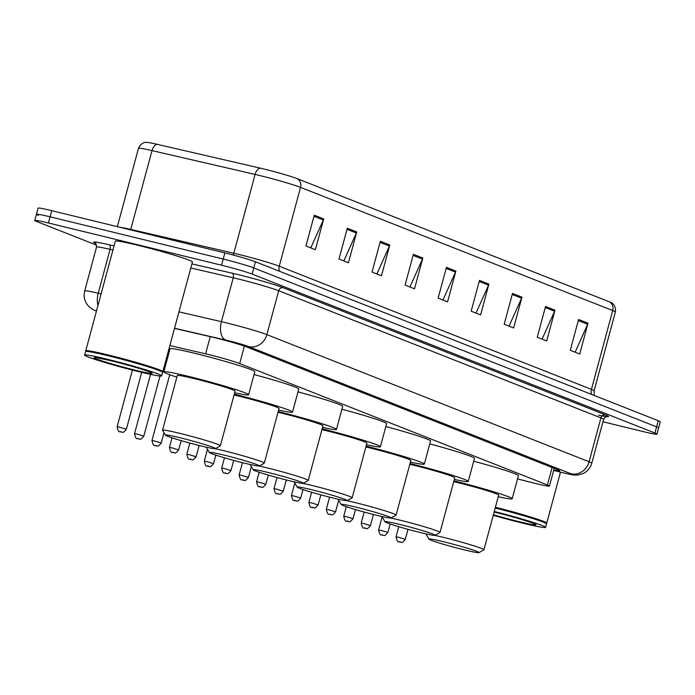<?xml version="1.0" encoding="UTF-8"?>
<svg xmlns="http://www.w3.org/2000/svg" width="695" height="695" viewBox="0 0 695 695"><rect width="100%" height="100%" fill="white"/><g stroke="black" fill="none" stroke-linecap="round" stroke-linejoin="round"><path stroke-width="1.04" d="M517.532 478.924L531.953 482.599A23.951 1.251 -164.9 0 0 535.758 483.546A23.951 1.251 -164.9 0 0 549.45 486.066A23.951 1.251 -164.9 0 0 547.434 484.971L239.688 363.546A23.951 1.251 -164.9 0 0 205.607 353.833L169.858 345.571M168.52 350.541A12.771 0.669 15.1 0 1 169.484 350.836M553.767 470.055A23.951 1.251 -164.9 0 0 559.779 470.819A23.951 1.251 -164.9 0 0 557.764 469.733L246.23 346.805A23.951 1.251 -164.9 0 0 212.157 337.092L174.497 328.396M96.553 245.153L36.766 221.557A23.951 1.251 15.1 0 1 34.75 220.471A23.951 1.251 15.1 0 1 48.433 222.982L221.566 265.212A23.951 1.251 15.1 0 1 252.12 274.091L654.916 433.02A23.951 1.251 15.1 0 1 656.923 434.114A23.951 1.251 15.1 0 1 643.24 431.595L602.956 421.769M38.425 215.398A23.951 1.251 15.1 0 1 36.409 214.312L38.077 208.153A23.951 1.251 15.1 0 1 51.76 210.663L224.885 252.902A23.951 1.251 15.1 0 1 255.439 261.772L658.235 420.71L656.575 426.86A23.951 1.251 15.1 0 1 658.591 427.955A23.951 1.251 15.1 0 0 656.575 426.86L253.779 267.931L656.575 426.86L654.916 433.02M224.885 252.902L223.225 259.061A23.951 1.251 15.1 0 1 253.779 267.931A23.951 1.251 15.1 0 0 223.225 259.061L50.101 216.823L223.225 259.061L221.566 265.212M36.409 214.312A23.951 1.251 15.1 0 1 50.101 216.823A23.951 1.251 15.1 0 0 36.409 214.312L34.75 220.471M314.262 215.198L305.948 245.987L315.391 249.714L323.696 218.925L314.262 215.198M310.795 247.898L323.323 219.968A6.385 5.786 -68.5 0 0 323.696 218.925M347.3 228.238L338.995 259.027L348.43 262.753L356.743 231.956L347.3 228.238M343.834 260.938L356.37 233.007A6.385 5.786 -68.5 0 0 356.743 231.956M380.347 241.269L372.034 272.066L381.477 275.793L389.782 244.996L380.347 241.269M376.881 273.978L389.409 246.047A6.385 5.786 -68.5 0 0 389.782 244.996M413.386 254.309L405.081 285.098L414.515 288.825L422.829 258.036L413.386 254.309M409.92 287.009L422.447 259.087A6.385 5.786 -68.5 0 0 422.829 258.036M578.596 319.5L570.282 350.289L579.726 354.016L588.031 323.218L578.596 319.5M575.13 352.2L587.657 324.27A6.385 5.786 -68.5 0 0 588.031 323.218M545.549 306.46L537.244 337.249L546.687 340.976L554.992 310.187L545.549 306.46M542.091 339.16L554.619 311.23A6.385 5.786 -68.5 0 0 554.992 310.187M512.51 293.42L504.205 324.217L513.64 327.936L521.954 297.147L512.51 293.42M509.044 326.129L521.58 298.198A6.385 5.786 -68.5 0 0 521.954 297.147M479.472 280.389L471.158 311.178L480.601 314.905L488.906 284.107L479.472 280.389M476.005 313.089L488.533 285.159A6.385 5.786 -68.5 0 0 488.906 284.107M446.425 267.349L438.119 298.138L447.563 301.865L455.868 271.076L446.425 267.349M442.958 300.049L455.494 272.119A6.385 5.786 -68.5 0 0 455.868 271.076M157.113 144.317A7.984 4.561 103 0 0 152.014 150.615A31.935 1.668 -164.9 0 0 138.461 148.374C141.467 141.476 147.097 142.319 146.48 142.353A26.184 1.373 15.1 0 1 157.113 144.317L260.199 168.129A26.184 1.373 15.1 0 1 297.451 178.754L609.619 301.925A26.184 1.373 15.1 0 1 611.47 302.768C610.966 302.421 616.248 304.523 615.379 312.003A31.935 1.668 -164.9 0 0 612.695 310.552A7.984 7.228 -68.5 0 0 609.619 301.925M658.235 420.71A23.951 1.251 15.1 0 1 660.25 421.796L656.923 434.114M495.413 507.246A39.919 2.085 15.1 0 1 546.739 523.126A39.919 2.085 15.1 0 1 546.661 523.222L546.305 523.422M495.309 507.654A39.519 2.068 15.1 0 1 546.227 523.292L546.505 523.778A39.919 2.085 15.1 0 1 546.531 523.9L545.601 527.357A39.919 2.085 15.1 0 1 522.788 523.17A39.919 2.085 15.1 0 1 493.25 515.273M495.205 508.019A39.919 2.085 15.1 0 1 546.505 523.778M494.275 511.485A39.919 2.085 15.1 0 1 545.601 527.357M443.766 541.787A25.95 1.355 15.1 0 1 478.994 552.647A25.95 1.355 15.1 0 1 464.225 549.858A25.95 1.355 15.1 0 1 428.963 539.146A25.95 1.355 15.1 0 1 443.766 541.787M434.792 535.367A29.937 1.564 15.1 0 1 443.236 537.322A29.937 1.564 15.1 0 1 483.946 549.771A29.937 1.564 15.1 0 1 483.885 549.841L478.994 552.647M483.946 549.771L498.689 495.118A29.937 1.564 -164.9 0 0 457.979 482.66A29.937 1.564 -164.9 0 0 453.713 481.652M453.931 480.844A43.915 2.302 15.1 0 1 512.18 498.758A43.915 2.302 15.1 0 1 498.254 496.743M473.703 461.228A43.915 2.302 15.1 0 1 518.409 475.667L512.18 498.758M428.963 539.146L426.148 534.264A29.937 1.564 15.1 0 1 426.131 534.177A29.937 1.564 15.1 0 1 426.756 534.029M399.842 524.456A25.95 1.355 15.1 0 1 435.07 535.306A25.95 1.355 15.1 0 1 420.293 532.526A25.95 1.355 15.1 0 1 385.03 521.806A25.95 1.355 15.1 0 1 399.842 524.456M390.859 518.036A29.937 1.564 15.1 0 1 399.304 519.982A29.937 1.564 15.1 0 1 440.013 532.44A29.937 1.564 15.1 0 1 439.952 532.509L435.07 535.306M440.013 532.44L454.756 477.786A29.937 1.564 -164.9 0 0 414.055 465.329A29.937 1.564 -164.9 0 0 409.789 464.312M410.007 463.513A43.915 2.302 15.1 0 1 468.248 481.426A43.915 2.302 15.1 0 1 454.322 479.411M429.771 443.897A43.915 2.302 15.1 0 1 474.476 458.335L468.248 481.426M385.03 521.806L382.215 516.932A29.937 1.564 15.1 0 1 382.198 516.845A29.937 1.564 15.1 0 1 382.832 516.698M355.91 507.124A25.95 1.355 15.1 0 1 391.137 517.975A25.95 1.355 15.1 0 1 376.369 515.195A25.95 1.355 15.1 0 1 341.097 504.474A25.95 1.355 15.1 0 1 355.91 507.124M346.927 500.704A29.937 1.564 15.1 0 1 355.371 502.65A29.937 1.564 15.1 0 1 396.081 515.108A29.937 1.564 15.1 0 1 396.02 515.177L391.137 517.975M396.081 515.108L410.832 460.455A29.937 1.564 -164.9 0 0 370.122 447.997A29.937 1.564 -164.9 0 0 365.857 446.981M366.074 446.181A43.915 2.302 15.1 0 1 424.324 464.095A43.915 2.302 15.1 0 1 410.389 462.079M385.838 426.556A43.915 2.302 15.1 0 1 430.553 440.995L424.324 464.095M341.097 504.474L338.283 499.601A29.937 1.564 15.1 0 1 338.265 499.505A29.937 1.564 15.1 0 1 338.899 499.366M311.977 489.793A25.95 1.355 15.1 0 1 347.205 500.643A25.95 1.355 15.1 0 1 332.436 497.863A25.95 1.355 15.1 0 1 297.173 487.143A25.95 1.355 15.1 0 1 311.977 489.793M303.003 483.373A29.937 1.564 15.1 0 1 311.447 485.319A29.937 1.564 15.1 0 1 352.156 497.776A29.937 1.564 15.1 0 1 352.096 497.846L347.205 500.643M352.156 497.776L366.899 443.115A29.937 1.564 -164.9 0 0 326.19 430.665A29.937 1.564 -164.9 0 0 321.924 429.649M322.141 428.85A43.915 2.302 15.1 0 1 380.391 446.755A43.915 2.302 15.1 0 1 366.465 444.739M341.914 409.225A43.915 2.302 15.1 0 1 386.62 423.663L380.391 446.755M297.173 487.143L294.359 482.269A29.937 1.564 15.1 0 1 294.341 482.174A29.937 1.564 15.1 0 1 294.967 482.026M268.053 472.452A25.95 1.355 15.1 0 1 303.281 483.312A25.95 1.355 15.1 0 1 288.503 480.523A25.95 1.355 15.1 0 1 253.241 469.811A25.95 1.355 15.1 0 1 268.053 472.452M259.07 466.032A29.937 1.564 15.1 0 1 267.514 467.987A29.937 1.564 15.1 0 1 308.224 480.445A29.937 1.564 15.1 0 1 308.163 480.506L303.281 483.312M308.224 480.445L322.966 425.783A29.937 1.564 -164.9 0 0 282.266 413.325A29.937 1.564 -164.9 0 0 278 412.317M278.217 411.518A43.915 2.302 15.1 0 1 336.458 429.423A43.915 2.302 15.1 0 1 322.532 427.408M297.981 391.893A43.915 2.302 15.1 0 1 342.687 406.332L336.458 429.423M253.241 469.811L250.426 464.929A29.937 1.564 15.1 0 1 250.409 464.842A29.937 1.564 15.1 0 1 251.043 464.694M224.12 455.121A25.95 1.355 15.1 0 1 259.348 465.98A25.95 1.355 15.1 0 1 244.57 463.191A25.95 1.355 15.1 0 1 209.308 452.471A25.95 1.355 15.1 0 1 224.12 455.121M215.137 448.701A29.937 1.564 15.1 0 1 223.582 450.655A29.937 1.564 15.1 0 1 264.291 463.105A29.937 1.564 15.1 0 1 264.23 463.174L259.348 465.98M264.291 463.105L279.043 408.452A29.937 1.564 -164.9 0 0 238.333 395.994A29.937 1.564 -164.9 0 0 234.067 394.977M234.285 394.178A43.915 2.302 15.1 0 1 292.534 412.092A43.915 2.302 15.1 0 1 278.599 410.076M254.049 374.562A43.915 2.302 15.1 0 1 298.763 389L292.534 412.092M209.308 452.471L206.493 447.597A29.937 1.564 15.1 0 1 206.476 447.511A29.937 1.564 15.1 0 1 207.11 447.363M180.187 437.789A25.95 1.355 15.1 0 1 215.415 448.64A25.95 1.355 15.1 0 1 200.647 445.86A25.95 1.355 15.1 0 1 165.384 435.139A25.95 1.355 15.1 0 1 180.187 437.789M165.384 435.139L162.569 430.266A29.937 1.564 15.1 0 1 162.552 430.17A29.937 1.564 15.1 0 1 179.658 433.315A29.937 1.564 15.1 0 1 220.367 445.773A29.937 1.564 15.1 0 1 220.306 445.843L215.415 448.64M220.367 445.773L235.11 391.12A29.937 1.564 -164.9 0 0 194.4 378.662A29.937 1.564 -164.9 0 0 177.295 375.517L162.552 430.17M176.86 377.142A43.915 2.302 15.1 0 1 163.803 371.877A43.915 2.302 15.1 0 1 188.892 376.49A43.915 2.302 15.1 0 1 248.602 394.76A43.915 2.302 15.1 0 1 234.675 392.745M163.803 371.877L170.04 348.786A43.915 2.302 15.1 0 1 195.13 353.399A43.915 2.302 15.1 0 1 254.83 371.66L248.602 394.76M85.971 351.322L85.763 350.966A39.919 2.085 15.1 0 1 85.737 350.845A39.919 2.085 15.1 0 1 108.55 355.041A39.919 2.085 15.1 0 1 162.83 371.643A39.919 2.085 15.1 0 1 162.743 371.738L162.387 371.938M85.737 350.845L115.335 241.148A39.919 2.085 15.1 0 1 138.149 245.344A39.919 2.085 15.1 0 1 192.428 261.945L162.83 371.643M84.599 355.084L85.528 351.618A39.919 2.085 15.1 0 1 85.615 351.522L86.102 351.244A39.519 2.068 15.1 0 1 108.602 355.484A39.519 2.068 15.1 0 1 162.309 371.808L162.595 372.294A39.919 2.085 15.1 0 1 162.621 372.416L161.683 375.882A39.919 2.085 15.1 0 1 138.878 371.686A39.919 2.085 15.1 0 1 84.599 355.084A39.919 2.085 15.1 0 1 107.404 359.272A39.919 2.085 15.1 0 1 161.683 375.882M85.615 351.522A39.919 2.085 15.1 0 1 108.342 355.805A39.919 2.085 15.1 0 1 162.595 372.294M552.143 467.509L547.434 484.971M210.246 336.649L205.607 353.833M244.388 346.119L239.688 363.546M553.672 470.393L560.535 472.148A15.968 0.834 -164.9 0 0 563.08 472.782A15.968 0.834 -164.9 0 0 570.856 473.729L248.628 346.588A15.968 0.834 -164.9 0 0 228.255 340.663A15.968 0.834 -164.9 0 0 225.901 340.107L174.541 328.24M178.954 311.864L221.418 321.672A31.935 1.668 15.1 0 1 226.118 322.784A31.935 1.668 15.1 0 1 266.854 334.625L589.091 461.767A31.935 1.668 15.1 0 1 591.775 463.218L603.607 419.337A31.935 1.668 -164.9 0 0 600.932 417.886L278.695 290.745A31.935 1.668 -164.9 0 0 237.951 278.912A31.935 1.668 -164.9 0 0 233.259 277.791L190.795 267.983M191.898 263.892L232.139 273.178A35.931 1.877 15.1 0 1 283.247 287.756L605.484 414.898A3.996 3.614 -68.5 0 0 600.932 417.886L589.091 461.767A15.968 14.465 111.5 0 1 570.856 473.729M232.139 273.178A3.996 2.285 -77 0 1 233.259 277.791L221.418 321.672A15.968 9.122 103 0 0 225.901 340.107M605.484 414.898A35.931 1.877 15.1 0 1 598.491 415.176M95.476 243.328A35.931 1.877 15.1 0 1 108.959 244.727L114.058 245.9M252.12 274.091L255.439 261.772M48.433 222.982L51.76 210.663M248.628 346.588A15.968 14.465 111.5 0 0 266.854 334.625L278.695 290.745A3.996 3.614 -68.5 0 1 283.247 287.756M96.527 247.099L84.694 290.979A31.935 1.668 15.1 0 1 98.238 293.212L110.079 249.331A31.935 1.668 -164.9 0 0 96.527 247.099C96.023 243.702 95.58 242.373 95.215 243.12M97.969 305.513A15.968 9.122 103 0 1 98.238 293.212L101.114 293.872M112.955 250L110.079 249.331A3.996 2.285 -77 0 0 108.959 244.727M96.631 310.474A15.968 0.834 -164.9 0 0 96.509 310.926M96.483 311.03A15.968 14.465 111.5 0 1 95.589 310.717L96.475 311.065M560.535 472.148A15.968 4.101 104.3 0 0 560.743 472.226A15.968 4.101 104.3 0 0 560.969 472.253M279.451 271.241A7.984 7.228 111.5 0 1 279.26 266.202L591.428 389.374A31.935 1.668 15.1 0 1 594.103 390.833L615.379 312.003M238.515 254.37A31.935 1.668 15.1 0 1 279.26 266.202L300.527 187.381A31.935 1.668 -164.9 0 0 255.091 174.428L152.014 150.615L130.747 229.437L233.824 253.258A31.935 1.668 15.1 0 1 238.515 254.37M260.199 168.129A7.984 4.561 103 0 0 255.091 174.428L233.824 253.258A7.984 4.561 -77 0 1 233.207 255.022M297.451 178.754A7.984 7.228 111.5 0 1 300.527 187.381L612.695 310.552L591.428 389.374A7.984 7.228 111.5 0 0 591.61 394.421M119.497 227.187A31.935 1.668 15.1 0 1 130.747 229.437A7.984 4.561 -77 0 1 130.608 229.897M446.138 268.426L455.494 272.119M479.176 281.466L488.533 285.159M512.215 294.506L521.58 298.198M545.262 307.538L554.619 311.23M578.301 320.577L587.657 324.27M413.091 255.395L422.447 259.087M380.052 242.355L389.409 246.047M347.014 229.315L356.37 233.007M313.966 216.275L323.323 219.968M534.368 523.761L534.62 523.952C534.655 523.361 511.668 516.159 495.309 512.319L494.128 512.033A30.024 1.572 15.1 0 1 495.222 512.293A30.024 1.572 15.1 0 1 533.517 523.422A30.024 1.572 15.1 0 1 518.887 521.632A30.024 1.572 15.1 0 1 493.398 514.726M111.304 360.809A30.024 1.572 15.1 0 1 149.607 371.938A30.024 1.572 15.1 0 1 134.978 370.148A30.024 1.572 15.1 0 1 96.675 359.02A30.024 1.572 15.1 0 1 111.304 360.809M398.782 537.331L405.298 539.32C400.972 544.724 401.328 541.388 400.042 542.083C399.199 540.302 397.887 545.089 396.046 536.827L398.782 537.331M399.946 542.048L399.321 541.805L399.946 542.048M381.355 530.45L387.862 532.448C383.544 537.843 383.892 534.507 382.606 535.202C381.764 533.421 380.452 538.208 378.619 529.946L381.355 530.45M382.519 535.167L381.885 534.924L382.519 535.167M363.919 523.57L370.435 525.568C366.109 530.971 366.456 527.635 365.179 528.322C364.328 526.541 363.016 531.336 361.183 523.074L363.919 523.57M365.084 528.296L364.458 528.044L365.084 528.296M346.484 516.698L352.999 518.687C348.673 524.091 349.029 520.755 347.743 521.441C346.901 519.669 345.589 524.456 343.747 516.194L346.484 516.698M347.648 521.415L347.022 521.163L347.648 521.415M329.056 509.817L335.563 511.807C331.237 517.21 331.593 513.874 330.307 514.561C329.465 512.788 328.153 517.575 326.311 509.313L329.056 509.817M330.221 514.535L329.586 514.283L330.221 514.535M311.621 502.937L318.136 504.926C313.81 510.33 314.157 506.994 312.872 507.689C312.029 505.908 310.717 510.695 308.884 502.433L311.621 502.937M312.785 507.654L312.151 507.411L312.785 507.654M294.185 496.056L300.7 498.054C296.374 503.449 296.722 500.113 295.445 500.808C294.593 499.027 293.281 503.814 291.448 495.552L294.185 496.056M295.349 500.774L294.723 500.53L295.349 500.774M276.749 489.176L283.265 491.174C278.938 496.578 279.294 493.242 278.009 493.928C277.166 492.147 275.854 496.942 274.012 488.681L276.749 489.176M277.913 493.902L277.288 493.65L277.913 493.902M259.322 482.304L265.829 484.293C261.511 489.697 261.859 486.361 260.573 487.047C259.73 485.275 258.418 490.062 256.585 481.8L259.322 482.304M260.486 487.021L259.852 486.769L260.486 487.021M241.886 475.423L248.402 477.413C244.075 482.817 244.423 479.48 243.146 480.167C242.294 478.395 240.983 483.181 239.149 474.92L241.886 475.423M243.05 480.141L242.416 479.889L243.05 480.141M224.45 468.543L230.966 470.532C226.639 475.936 226.987 472.6 225.71 473.295C224.867 471.514 223.547 476.301 221.714 468.039L224.45 468.543M225.614 473.26L224.989 473.017L225.614 473.26M207.014 461.662L213.53 463.661C209.204 469.055 209.56 465.72 208.274 466.415C207.431 464.634 206.12 469.42 204.278 461.159L207.014 461.662M208.179 466.38L207.553 466.136L208.179 466.38M189.587 454.782L196.094 456.78C191.777 462.184 192.124 458.848 190.838 459.534C189.996 457.753 188.684 462.549 186.851 454.287L189.587 454.782M190.751 459.508L190.117 459.256L190.751 459.508M172.151 447.91L178.667 449.9C174.341 455.303 174.688 451.967 173.411 452.654C172.56 450.881 171.248 455.668 169.415 447.406L172.151 447.91M173.316 452.627L172.69 452.376L173.316 452.627M154.716 441.03L161.231 443.019C156.905 448.423 157.261 445.087 155.975 445.773C155.133 444.001 153.821 448.788 151.979 440.526L154.716 441.03M155.88 445.747L155.254 445.495L155.88 445.747M166.027 360.87L165.81 361.678A11.98 0.625 15.1 0 1 166.565 361.652M166.218 359.063A11.98 0.625 15.1 0 1 167.182 359.358M165.749 360.809A11.181 0.582 -164.9 0 0 166.731 361.026L165.749 360.809M166.965 360.175A11.181 0.582 -164.9 0 0 166.001 359.88M137.28 434.149L143.796 436.139C139.469 441.542 139.825 438.206 138.54 438.901C137.697 437.12 136.385 441.907 134.543 433.645L137.28 434.149M138.444 438.866L137.819 438.623L138.444 438.866M119.853 427.269L126.36 429.267C122.042 434.662 122.389 431.326 121.104 432.021C120.261 430.24 118.949 435.027 117.116 426.765L119.853 427.269M121.017 431.986L120.383 431.743L121.017 431.986M554.228 468.334L549.45 486.066M553.672 470.419L563.445 472.895C573.688 475.128 572.246 475.137 577.979 474.998L582.949 473.625C587.431 471.471 590.376 468.004 591.775 463.218M602.105 415.888L606.752 416.566C606.422 416.001 605.371 416.931 603.607 419.337M84.694 290.979C83.487 295.827 84.295 300.318 87.11 304.445L88.743 306.399C91.966 309.058 94.251 310.5 95.589 310.717M138.461 148.374L117.342 226.666M594.277 395.464L594.103 390.833M546.739 523.126L560.491 472.157M150.45 372.285L150.711 372.468C150.746 371.877 127.75 364.675 111.4 360.844L96.11 357.621M405.298 539.32L407.991 529.338M396.046 536.827L398.782 526.706M387.862 532.448L390.147 523.987M378.619 529.946L382.224 516.567M370.435 525.568L373.432 514.465M361.183 523.074L364.163 512.024M352.999 518.687L355.466 509.557M343.747 516.194L346.31 506.681M335.563 511.807L338.673 500.278M326.311 509.313L329.595 497.16M318.136 504.926L320.847 494.866M308.884 502.433L311.629 492.251M300.7 498.054L302.994 489.558M291.448 495.552L294.819 483.068M283.265 491.174L286.288 479.976M274.012 488.681L277.018 477.552M265.829 484.293L268.313 475.102M256.585 481.8L259.157 472.253M248.402 477.413L251.338 466.51M239.149 474.92L242.451 462.67M230.966 470.532L233.702 460.385M221.714 468.039L224.476 457.797M213.53 463.661L215.832 455.121M204.278 461.159L207.484 449.3M196.094 456.78L199.144 445.486M186.851 454.287L189.874 443.08M178.667 449.9L181.16 440.639M169.415 447.406L172.004 437.824M161.231 443.019L164.003 432.75M151.979 440.526L169.736 374.718M165.81 361.678L166.287 362.694M143.796 436.139L160.015 376.03M134.543 433.645L150.537 374.37M126.36 429.267L141.71 372.372M117.116 426.765L132.415 370.07"/></g></svg>
